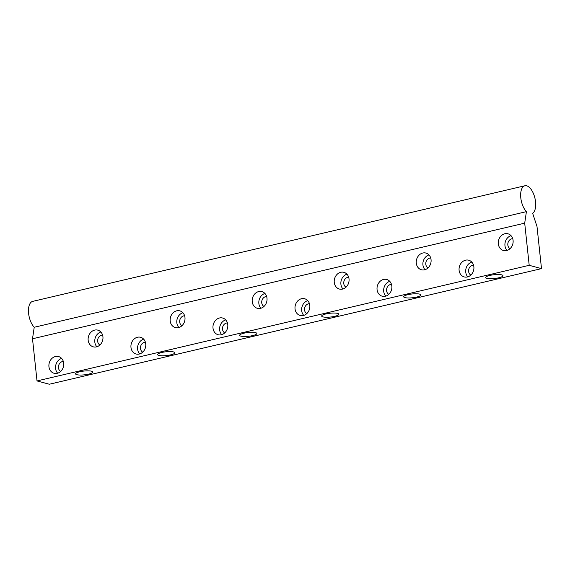 <?xml version="1.0" encoding="UTF-8"?>
<svg xmlns="http://www.w3.org/2000/svg" width="570" height="570" viewBox="0 0 570 570"><rect width="100%" height="100%" fill="white"/><g stroke="black" fill="none" stroke-linecap="round" stroke-linejoin="round"><path stroke-width="0.85" d="M419.684 294.141A8.657 1.902 -6.1 0 1 420.909 294.954A8.657 1.902 -6.1 0 1 412.509 297.761A8.657 1.902 -6.1 0 1 403.695 296.792A8.657 1.902 -6.1 0 1 409.908 294.277A8.657 1.902 -6.1 0 1 419.684 294.141M255.624 332.673A8.657 1.902 -6.1 0 1 256.849 333.493A8.657 1.902 -6.1 0 1 248.442 336.3A8.657 1.902 -6.1 0 1 239.635 335.331A8.657 1.902 -6.1 0 1 245.848 332.816A8.657 1.902 -6.1 0 1 255.624 332.673M91.556 371.213A8.657 1.902 -6.1 0 1 92.782 372.025A8.657 1.902 -6.1 0 1 84.381 374.839A8.657 1.902 -6.1 0 1 75.568 373.87A8.657 1.902 -6.1 0 1 81.781 371.355A8.657 1.902 -6.1 0 1 91.556 371.213M49.312 384.237L37.014 380.931L32.504 338.772L34.221 327.266A14.428 6.954 -103.2 0 1 28.5 312.168A14.428 6.954 -103.2 0 1 32.682 301.38L524.877 185.763A14.428 6.954 -103.2 0 1 534.61 196.942A14.428 6.954 -103.2 0 1 532.651 213.33L536.997 226.468L541.5 268.62L49.312 384.237M541.5 268.62L529.202 265.314L37.014 380.931M173.594 351.947A8.657 1.902 -6.1 0 1 174.812 352.759A8.657 1.902 -6.1 0 1 166.412 355.573A8.657 1.902 -6.1 0 1 157.605 354.597A8.657 1.902 -6.1 0 1 163.818 352.082A8.657 1.902 -6.1 0 1 173.594 351.947M337.654 313.407A8.657 1.902 -6.1 0 1 338.879 314.22A8.657 1.902 -6.1 0 1 330.472 317.034A8.657 1.902 -6.1 0 1 321.665 316.058A8.657 1.902 -6.1 0 1 327.878 313.55A8.657 1.902 -6.1 0 1 337.654 313.407M501.721 274.868A8.657 1.902 -6.1 0 1 502.94 275.68A8.657 1.902 -6.1 0 1 494.539 278.495A8.657 1.902 -6.1 0 1 485.733 277.526A8.657 1.902 -6.1 0 1 491.946 275.011A8.657 1.902 -6.1 0 1 501.721 274.868M506.602 250.543A8.657 7.339 105.1 0 1 503.46 250.508A8.657 7.339 105.1 0 1 498.615 240.241A8.657 7.339 105.1 0 1 507.955 233.793A8.657 7.339 105.1 0 1 513.107 242.236A8.657 7.339 105.1 0 1 506.602 250.543M467.379 276.97A8.657 7.339 105.1 0 1 464.236 276.927A8.657 7.339 105.1 0 1 459.392 266.667A8.657 7.339 105.1 0 1 468.732 260.212A8.657 7.339 105.1 0 1 473.891 268.662A8.657 7.339 105.1 0 1 467.379 276.97M424.572 269.81A8.657 7.339 105.1 0 1 421.422 269.774A8.657 7.339 105.1 0 1 416.584 259.507A8.657 7.339 105.1 0 1 425.918 253.059A8.657 7.339 105.1 0 1 431.077 261.509A8.657 7.339 105.1 0 1 424.572 269.81M385.349 296.236A8.657 7.339 105.1 0 1 382.206 296.201A8.657 7.339 105.1 0 1 377.361 285.933A8.657 7.339 105.1 0 1 386.702 279.485A8.657 7.339 105.1 0 1 391.854 287.928A8.657 7.339 105.1 0 1 385.349 296.236M342.541 289.083A8.657 7.339 105.1 0 1 339.392 289.047A8.657 7.339 105.1 0 1 334.554 278.78A8.657 7.339 105.1 0 1 343.888 272.325A8.657 7.339 105.1 0 1 349.047 280.775A8.657 7.339 105.1 0 1 342.541 289.083M303.318 315.509A8.657 7.339 105.1 0 1 300.169 315.466A8.657 7.339 105.1 0 1 295.331 305.207A8.657 7.339 105.1 0 1 304.665 298.751A8.657 7.339 105.1 0 1 309.823 307.202A8.657 7.339 105.1 0 1 303.318 315.509M260.504 308.349A8.657 7.339 105.1 0 1 257.362 308.313A8.657 7.339 105.1 0 1 252.517 298.046A8.657 7.339 105.1 0 1 261.858 291.598A8.657 7.339 105.1 0 1 267.017 300.041A8.657 7.339 105.1 0 1 260.504 308.349M221.288 334.775A8.657 7.339 105.1 0 1 218.139 334.74A8.657 7.339 105.1 0 1 213.301 324.472A8.657 7.339 105.1 0 1 222.635 318.024A8.657 7.339 105.1 0 1 227.793 326.468A8.657 7.339 105.1 0 1 221.288 334.775M178.474 327.622A8.657 7.339 105.1 0 1 175.332 327.579A8.657 7.339 105.1 0 1 170.487 317.319A8.657 7.339 105.1 0 1 179.828 310.864A8.657 7.339 105.1 0 1 184.986 319.314A8.657 7.339 105.1 0 1 178.474 327.622M139.251 354.041A8.657 7.339 105.1 0 1 136.109 354.006A8.657 7.339 105.1 0 1 131.264 343.738A8.657 7.339 105.1 0 1 140.605 337.29A8.657 7.339 105.1 0 1 145.763 345.733A8.657 7.339 105.1 0 1 139.251 354.041M96.444 346.888A8.657 7.339 105.1 0 1 93.295 346.852A8.657 7.339 105.1 0 1 88.457 336.585A8.657 7.339 105.1 0 1 97.798 330.137A8.657 7.339 105.1 0 1 102.949 338.58A8.657 7.339 105.1 0 1 96.444 346.888M57.221 373.314A8.657 7.339 105.1 0 1 54.079 373.272A8.657 7.339 105.1 0 1 49.234 363.012A8.657 7.339 105.1 0 1 58.575 356.556A8.657 7.339 105.1 0 1 63.726 365.007A8.657 7.339 105.1 0 1 57.221 373.314M529.202 265.314L524.699 223.155L32.504 338.772M61.631 358.423A8.657 7.339 -74.9 0 0 55.874 364.793A8.657 7.339 -74.9 0 0 57.656 373.193M60.676 371.433A5.287 4.489 105.1 0 1 58.511 366.075A5.287 4.489 105.1 0 1 62.415 361.572A5.287 4.489 105.1 0 1 63.356 361.466M524.699 223.155L526.409 211.648A14.428 6.954 -103.2 0 1 520.688 196.55A14.428 6.954 -103.2 0 1 524.877 185.763M526.409 211.648L34.221 327.266M99.9 345.007A5.287 4.489 105.1 0 1 97.734 339.649A5.287 4.489 105.1 0 1 101.638 335.146A5.287 4.489 105.1 0 1 102.579 335.039M100.854 332.004A8.657 7.339 -74.9 0 0 95.097 338.373A8.657 7.339 -74.9 0 0 96.879 346.767M142.707 352.16A5.287 4.489 105.1 0 1 140.548 346.802A5.287 4.489 105.1 0 1 144.445 342.306A5.287 4.489 105.1 0 1 145.386 342.192M143.661 339.157A8.657 7.339 -74.9 0 0 137.904 345.527A8.657 7.339 -74.9 0 0 139.693 353.927M181.93 325.741A5.287 4.489 105.1 0 1 179.764 320.376A5.287 4.489 105.1 0 1 183.668 315.88A5.287 4.489 105.1 0 1 184.609 315.773M182.885 312.731A8.657 7.339 -74.9 0 0 177.127 319.1A8.657 7.339 -74.9 0 0 178.909 327.501M224.737 332.894A5.287 4.489 105.1 0 1 222.578 327.536A5.287 4.489 105.1 0 1 226.482 323.033A5.287 4.489 105.1 0 1 227.423 322.926M225.691 319.891A8.657 7.339 -74.9 0 0 219.942 326.261A8.657 7.339 -74.9 0 0 221.723 334.654M263.96 306.468A5.287 4.489 105.1 0 1 261.801 301.11A5.287 4.489 105.1 0 1 265.698 296.614A5.287 4.489 105.1 0 1 266.639 296.5M264.915 293.464A8.657 7.339 -74.9 0 0 259.158 299.834A8.657 7.339 -74.9 0 0 260.946 308.235M306.774 313.628A5.287 4.489 105.1 0 1 304.608 308.263A5.287 4.489 105.1 0 1 308.512 303.767A5.287 4.489 105.1 0 1 309.453 303.66M307.729 300.618A8.657 7.339 -74.9 0 0 301.972 306.988A8.657 7.339 -74.9 0 0 303.753 315.388M345.99 287.202A5.287 4.489 105.1 0 1 343.831 281.844A5.287 4.489 105.1 0 1 347.736 277.341A5.287 4.489 105.1 0 1 348.676 277.234M346.945 274.191A8.657 7.339 -74.9 0 0 341.195 280.568A8.657 7.339 -74.9 0 0 342.976 288.962M388.804 294.355A5.287 4.489 105.1 0 1 386.638 288.997A5.287 4.489 105.1 0 1 390.543 284.494A5.287 4.489 105.1 0 1 391.483 284.387M389.759 281.352A8.657 7.339 -74.9 0 0 384.002 287.722A8.657 7.339 -74.9 0 0 385.783 296.122M428.027 267.929A5.287 4.489 105.1 0 1 425.861 262.57A5.287 4.489 105.1 0 1 429.766 258.075A5.287 4.489 105.1 0 1 430.706 257.968M428.982 254.925A8.657 7.339 -74.9 0 0 423.225 261.295A8.657 7.339 -74.9 0 0 425.006 269.695M470.834 275.089A5.287 4.489 105.1 0 1 468.675 269.731A5.287 4.489 105.1 0 1 472.573 265.228A5.287 4.489 105.1 0 1 473.513 265.121M471.789 262.079A8.657 7.339 -74.9 0 0 466.032 268.456A8.657 7.339 -74.9 0 0 467.82 276.849M510.057 248.662A5.287 4.489 105.1 0 1 507.891 243.305A5.287 4.489 105.1 0 1 511.796 238.802A5.287 4.489 105.1 0 1 512.736 238.695M511.012 235.659A8.657 7.339 -74.9 0 0 505.255 242.029A8.657 7.339 -74.9 0 0 507.036 250.422"/></g></svg>
